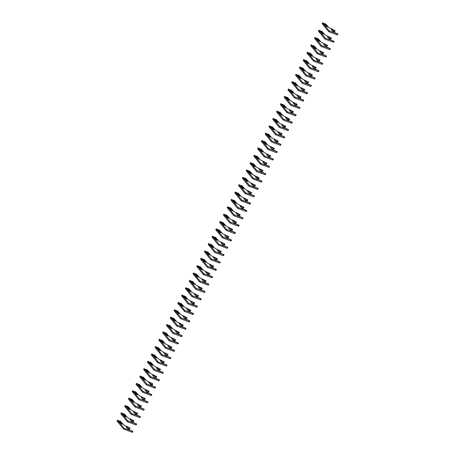 <?xml version="1.0" encoding="UTF-8"?>
<svg xmlns="http://www.w3.org/2000/svg" width="455" height="455" viewBox="0 0 455 455"><rect width="100%" height="100%" fill="white"/><g stroke="black" fill="none" stroke-linecap="round" stroke-linejoin="round"><path stroke-width="0.68" d="M324.62 23.637L325.598 23.916L328.92 27.584L335.164 30.673L331.109 29.291L333.299 31.884L337.968 33.994L329.147 30.832L322.601 22.795L323.789 23.324L325.951 26.06L327.464 26.839L324.62 23.637L326.895 26.333M337.968 33.994L337.519 34.864L336.996 34.802L328.698 31.702L322.185 23.603M335.164 30.673L334.715 31.537L332.383 30.803M323.09 25.053L323.539 24.183M329.147 30.832L328.698 31.702M320.821 30.997L321.799 31.276L325.12 34.944L331.365 38.027L327.31 36.65L329.5 39.244L334.169 41.354L325.348 38.192L318.801 30.155L319.99 30.684L322.151 33.42L323.664 34.199L320.821 30.997L323.096 33.693M334.169 41.354L333.72 42.224L333.197 42.161L324.898 39.062L318.386 30.963M331.365 38.027L330.916 38.897L328.59 38.157M319.291 32.413L319.74 31.543M325.348 38.192L324.898 39.062M317.021 38.356L318 38.635L321.327 42.304L327.566 45.386L323.511 44.004L325.7 46.598L330.37 48.713L321.548 45.551L315.002 37.515L316.191 38.044L318.352 40.779L319.865 41.559L317.021 38.356L319.302 41.052M330.37 48.713L329.921 49.584L329.403 49.521L321.105 46.421L314.587 38.317M327.566 45.386L327.117 46.256L324.79 45.517M315.491 39.773L315.941 38.903M321.548 45.551L321.105 46.421M313.228 45.716L314.2 45.995L317.527 49.658L323.767 52.746L319.717 51.364L321.901 53.957L326.571 56.073L317.755 52.911L311.203 44.874L312.392 45.403L314.559 48.133L316.066 48.913L313.228 45.716L315.503 48.412M326.571 56.073L326.127 56.943L325.604 56.875L317.306 53.781L310.788 45.676M323.767 52.746L323.317 53.616L320.991 52.877M311.698 47.127L312.141 46.262M317.755 52.911L317.306 53.781M309.428 53.076L310.401 53.349L313.728 57.017L319.967 60.105L315.918 58.723L318.102 61.317L322.771 63.433L313.956 60.27L307.404 52.234L308.592 52.763L310.759 55.493L312.266 56.272L309.428 53.076L311.703 55.772M322.771 63.433L322.328 64.297L321.804 64.235L313.506 61.135L306.988 53.036M319.967 60.105L319.524 60.976L317.192 60.236M307.899 54.486L308.342 53.622M313.956 60.27L313.506 61.135M305.629 60.435L306.602 60.708L309.929 64.377L316.174 67.465L312.119 66.083L314.308 68.677L318.978 70.792L310.156 67.63L303.61 59.594L304.793 60.123L306.96 62.853L308.467 63.632L305.629 60.435L307.904 63.131M318.978 70.792L318.528 71.657L318.005 71.594L309.707 68.495L303.195 60.396M316.174 67.465L315.724 68.335L313.393 67.596M304.099 61.846L304.549 60.981M310.156 67.63L309.707 68.495M301.83 67.789L302.808 68.068L306.13 71.736L312.375 74.825L308.319 73.443L310.509 76.036L315.178 78.152L306.357 74.99L299.811 66.948L301 67.482L303.161 70.212L304.674 70.991L301.83 67.789L304.105 70.491M315.178 78.152L314.729 79.016L314.206 78.954L305.908 75.854L299.396 67.755M312.375 74.825L311.925 75.695L309.593 74.956M300.3 69.206L300.749 68.335M306.357 74.99L305.908 75.854M298.031 75.149L299.009 75.428L302.33 79.096L308.575 82.184L304.52 80.802L306.71 83.396L311.379 85.506L302.558 82.344L296.012 74.307L297.2 74.842L299.362 77.572L300.874 78.351L298.031 75.149L300.311 77.85M311.379 85.506L310.93 86.376L310.407 86.313L302.109 83.214L295.596 75.115M308.575 82.184L308.126 83.055L305.8 82.315M296.501 76.565L296.95 75.695M302.558 82.344L302.109 83.214M294.231 82.509L295.21 82.787L298.537 86.456L304.776 89.544L300.721 88.162L302.911 90.755L307.58 92.865L298.759 89.703L292.212 81.667L293.401 82.196L295.568 84.931L297.075 85.711L294.231 82.509L296.512 85.21M307.58 92.865L307.131 93.736L306.613 93.673L298.315 90.573L291.797 82.474M304.776 89.544L304.327 90.409L302.001 89.675M292.701 83.925L293.151 83.055M298.759 89.703L298.315 90.573M290.438 89.868L291.41 90.147L294.738 93.815L300.977 96.904L296.927 95.522L299.111 98.115L303.781 100.225L294.965 97.063L288.413 89.026L289.602 89.555L291.769 92.291L293.276 93.07L290.438 89.868L292.713 92.57M303.781 100.225L303.337 101.095L302.814 101.033L294.516 97.933L287.998 89.834M300.977 96.904L300.527 97.768L298.201 97.034M288.908 91.284L289.352 90.414M294.965 97.063L294.516 97.933M286.639 97.228L287.611 97.506L290.938 101.175L297.178 104.263L293.128 102.881L295.312 105.475L299.987 107.585L291.166 104.422L284.614 96.386L285.803 96.915L287.969 99.651L289.477 100.43L286.639 97.228L288.914 99.924M299.987 107.585L299.538 108.455L299.015 108.392L290.717 105.293L284.199 97.194M297.178 104.263L296.734 105.128L294.402 104.388M285.109 98.644L285.558 97.774M291.166 104.422L290.717 105.293M282.839 104.587L283.812 104.866L287.139 108.535L293.384 111.617L289.329 110.235L291.518 112.829L296.188 114.944L287.367 111.782L280.82 103.746L282.003 104.275L284.17 107.01L285.677 107.79L282.839 104.587L285.114 107.283M296.188 114.944L295.739 115.815L295.215 115.752L286.917 112.652L280.405 104.548M293.384 111.617L292.935 112.487L290.603 111.748M281.309 106.004L281.759 105.133M287.367 111.782L286.917 112.652M279.04 111.947L280.018 112.226L283.34 115.894L289.585 118.977L285.53 117.595L287.719 120.188L292.389 122.304L283.567 119.142L277.021 111.105L278.21 111.634L280.371 114.37L281.884 115.149L279.04 111.947L281.315 114.643M292.389 122.304L291.939 123.174L291.416 123.112L283.118 120.012L276.606 111.907M289.585 118.977L289.135 119.847L286.804 119.108M277.51 113.358L277.959 112.493M283.567 119.142L283.118 120.012M275.241 119.307L276.219 119.58L279.546 123.248L285.786 126.336L281.73 124.954L283.92 127.548L288.589 129.664L279.768 126.501L273.222 118.465L274.411 118.994L276.572 121.724L278.085 122.503L275.241 119.307L277.522 122.003M288.589 129.664L288.14 130.528L287.617 130.466L279.325 127.372L272.807 119.267M285.786 126.336L285.336 127.207L283.01 126.467M273.711 120.717L274.16 119.853M279.768 126.501L279.325 127.372M271.447 126.666L272.42 126.939L275.747 130.608L281.986 133.696L277.931 132.314L280.121 134.907L284.79 137.023L275.969 133.861L269.423 125.825L270.611 126.353L272.778 129.083L274.285 129.863L271.447 126.666L273.722 129.362M284.79 137.023L284.341 137.888L283.823 137.825L275.525 134.725L269.007 126.626M281.986 133.696L281.537 134.566L279.211 133.827M269.912 128.077L270.361 127.212M275.969 133.861L275.525 134.725M267.648 134.02L268.621 134.299L271.948 137.967L278.187 141.056L274.137 139.674L276.321 142.267L280.991 144.383L272.175 141.221L265.623 133.184L266.812 133.713L268.979 136.443L270.486 137.222L267.648 134.02L269.923 136.722M280.991 144.383L280.547 145.247L280.024 145.185L271.726 142.085L265.208 133.986M278.187 141.056L277.738 141.926L275.411 141.186M266.118 135.436L266.562 134.566M272.175 141.221L271.726 142.085M263.849 141.38L264.821 141.659L268.149 145.327L274.388 148.415L270.338 147.033L272.522 149.627L277.197 151.737L268.376 148.58L261.824 140.538L263.013 141.073L265.18 143.803L266.687 144.582L263.849 141.38L266.124 144.081M277.197 151.737L276.748 152.607L276.225 152.544L267.927 149.445L261.409 141.346M274.388 148.415L273.944 149.286L271.612 148.546M262.319 142.796L262.768 141.926M268.376 148.58L267.927 149.445M260.05 148.739L261.028 149.018L264.349 152.687L270.594 155.775L266.539 154.393L268.729 156.986L273.398 159.096L264.577 155.934L258.031 147.898L259.219 148.427L261.38 151.162L262.893 151.942L260.05 148.739L262.325 151.441M273.398 159.096L272.949 159.967L272.426 159.904L264.127 156.804L257.615 148.705M270.594 155.775L270.145 156.639L267.813 155.906M258.52 150.156L258.969 149.286M264.577 155.934L264.127 156.804M256.25 156.099L257.229 156.378L260.55 160.046L266.795 163.135L262.74 161.752L264.929 164.346L269.599 166.456L260.778 163.294L254.231 155.257L255.42 155.786L257.581 158.522L259.094 159.301L256.25 156.099L258.525 158.801M269.599 166.456L269.15 167.326L268.626 167.264L260.328 164.164L253.816 156.065M266.795 163.135L266.346 163.999L264.014 163.265M254.72 157.515L255.17 156.645M260.778 163.294L260.328 164.164M252.451 163.459L253.429 163.737L256.757 167.406L262.996 170.494L258.94 169.112L261.13 171.706L265.8 173.816L256.978 170.653L250.432 162.617L251.621 163.146L253.782 165.882L255.295 166.661L252.451 163.459L254.732 166.155M265.8 173.816L265.35 174.686L264.833 174.623L256.535 171.524L250.017 163.425M262.996 170.494L262.546 171.359L260.22 170.619M250.921 164.875L251.37 164.005M256.978 170.653L256.535 171.524M248.657 170.818L249.63 171.097L252.957 174.765L259.196 177.848L255.147 176.472L257.331 179.06L262 181.175L253.185 178.013L246.633 169.977L247.821 170.506L249.988 173.241L251.496 174.02L248.657 170.818L250.932 173.514M262 181.175L261.551 182.045L261.034 181.983L252.735 178.883L246.218 170.779M259.196 177.848L258.747 178.718L256.421 177.979M247.122 172.235L247.571 171.364M253.185 178.013L252.735 178.883M244.858 178.178L245.831 178.457L249.158 182.125L255.397 185.208L251.348 183.826L253.532 186.419L258.201 188.535L249.386 185.373L242.833 177.336L244.022 177.865L246.189 180.601L247.696 181.38L244.858 178.178L247.133 180.874M258.201 188.535L257.757 189.405L257.234 189.343L248.936 186.243L242.418 178.138M255.397 185.208L254.948 186.078L252.622 185.339M243.328 179.588L243.772 178.724M249.386 185.373L248.936 186.243M241.059 185.538L242.032 185.816L245.359 189.479L251.598 192.567L247.548 191.185L249.738 193.779L254.408 195.895L245.586 192.732L239.04 184.696L240.223 185.225L242.39 187.955L243.897 188.734L241.059 185.538L243.334 188.233M254.408 195.895L253.958 196.759L253.435 196.696L245.137 193.602L238.619 185.498M251.598 192.567L251.154 193.438L248.822 192.698M239.529 186.948L239.978 186.084M245.586 192.732L245.137 193.602M237.26 192.897L238.238 193.17L241.56 196.839L247.804 199.927L243.749 198.545L245.939 201.138L250.608 203.254L241.787 200.092L235.241 192.055L236.429 192.584L238.591 195.314L240.103 196.094L237.26 192.897L239.535 195.593M250.608 203.254L250.159 204.119L249.636 204.056L241.338 200.956L234.825 192.857M247.804 199.927L247.355 200.797L245.023 200.058M235.73 194.308L236.179 193.443M241.787 200.092L241.338 200.956M233.46 200.251L234.439 200.53L237.76 204.198L244.005 207.287L239.95 205.905L242.14 208.498L246.809 210.614L237.988 207.452L231.441 199.415L232.63 199.944L234.791 202.674L236.304 203.453L233.46 200.251L235.736 202.953M246.809 210.614L246.36 211.478L245.837 211.416L237.538 208.316L231.026 200.217M244.005 207.287L243.556 208.157L241.224 207.417M231.931 201.667L232.38 200.797M237.988 207.452L237.538 208.316M229.661 207.611L230.639 207.889L233.967 211.558L240.206 214.646L236.151 213.264L238.34 215.858L243.01 217.968L234.188 214.811L227.642 206.769L228.831 207.304L230.992 210.034L232.505 210.813L229.661 207.611L231.942 210.312M243.01 217.968L242.56 218.838L242.043 218.775L233.745 215.676L227.227 207.577M240.206 214.646L239.757 215.516L237.43 214.777M228.131 209.027L228.581 208.157M234.188 214.811L233.745 215.676M225.868 214.97L226.84 215.249L230.167 218.918L236.407 222.006L232.357 220.624L234.541 223.217L239.211 225.327L230.395 222.165L223.843 214.129L225.032 214.663L227.199 217.393L228.706 218.173L225.868 214.97L228.143 217.672M239.211 225.327L238.761 226.198L238.244 226.135L229.946 223.035L223.428 214.936M236.407 222.006L235.957 222.87L233.631 222.137M224.332 216.387L224.781 215.516M230.395 222.165L229.946 223.035M222.068 222.33L223.041 222.609L226.368 226.277L232.607 229.365L228.558 227.983L230.742 230.577L235.411 232.687L226.596 229.525L220.044 221.488L221.232 222.017L223.399 224.753L224.906 225.532L222.068 222.33L224.343 225.032M235.411 232.687L234.968 233.557L234.444 233.495L226.146 230.395L219.629 222.296M232.607 229.365L232.164 230.23L229.832 229.496M220.538 223.746L220.982 222.876M226.596 229.525L226.146 230.395M218.269 229.69L219.242 229.968L222.569 233.637L228.814 236.725L224.759 235.343L226.948 237.937L231.618 240.047L222.796 236.884L216.25 228.848L217.433 229.377L219.6 232.113L221.107 232.892L218.269 229.69L220.544 232.386M231.618 240.047L231.168 240.917L230.645 240.854L222.347 237.755L215.835 229.656M228.814 236.725L228.364 237.59L226.033 236.856M216.739 231.106L217.189 230.236M222.796 236.884L222.347 237.755M214.47 237.049L215.448 237.328L218.77 240.996L225.015 244.079L220.959 242.703L223.149 245.296L227.819 247.406L218.997 244.244L212.451 236.208L213.64 236.737L215.801 239.472L217.314 240.251L214.47 237.049L216.745 239.745M227.819 247.406L227.369 248.276L226.846 248.214L218.548 245.114L212.036 237.01M225.015 244.079L224.565 244.949L222.233 244.21M212.94 238.465L213.389 237.595M218.997 244.244L218.548 245.114M210.671 244.409L211.649 244.688L214.97 248.356L221.215 251.439L217.16 250.057L219.35 252.65L224.019 254.766L215.198 251.604L208.652 243.567L209.84 244.096L212.002 246.832L213.514 247.611L210.671 244.409L212.946 247.105M224.019 254.766L223.57 255.636L223.047 255.573L214.749 252.474L208.236 244.369M221.215 251.439L220.766 252.309L218.44 251.569M209.141 245.819L209.59 244.955M215.198 251.604L214.749 252.474M206.871 251.769L207.85 252.047L211.177 255.71L217.416 258.798L213.361 257.416L215.551 260.01L220.22 262.125L211.399 258.963L204.852 250.927L206.041 251.456L208.208 254.186L209.715 254.965L206.871 251.769L209.152 254.464M220.22 262.125L219.771 262.99L219.253 262.927L210.955 259.833L204.437 251.729M217.416 258.798L216.967 259.668L214.641 258.929M205.341 253.179L205.791 252.315M211.399 258.963L210.955 259.833M203.078 259.128L204.05 259.401L207.378 263.07L213.617 266.158L209.567 264.776L211.751 267.369L216.421 269.485L207.605 266.323L201.053 258.286L202.242 258.815L204.409 261.545L205.916 262.325L203.078 259.128L205.353 261.824M216.421 269.485L215.977 270.35L215.454 270.287L207.156 267.187L200.638 259.088M213.617 266.158L213.167 267.028L210.841 266.289M201.548 260.539L201.992 259.674M207.605 266.323L207.156 267.187M199.279 266.482L200.251 266.761L203.578 270.429L209.818 273.518L205.768 272.135L207.952 274.729L212.627 276.845L203.806 273.683L197.254 265.646L198.443 266.175L200.609 268.905L202.117 269.684L199.279 266.482L201.554 269.184M212.627 276.845L212.178 277.709L211.655 277.647L203.357 274.547L196.839 266.448M209.818 273.518L209.374 274.388L207.042 273.648M197.749 267.898L198.192 267.028M203.806 273.683L203.357 274.547M195.479 273.842L196.452 274.12L199.779 277.789L206.024 280.877L201.969 279.495L204.158 282.089L208.828 284.199L200.007 281.042L193.46 273L194.643 273.535L196.81 276.265L198.317 277.044L195.479 273.842L197.754 276.543M208.828 284.199L208.379 285.069L207.855 285.006L199.557 281.907L193.045 273.808M206.024 280.877L205.575 281.747L203.243 281.008M193.949 275.258L194.399 274.388M200.007 281.042L199.557 281.907M191.68 281.201L192.658 281.48L195.98 285.149L202.225 288.237L198.17 286.855L200.359 289.448L205.029 291.558L196.207 288.396L189.661 280.36L190.85 280.894L193.011 283.624L194.524 284.403L191.68 281.201L193.955 283.903M205.029 291.558L204.579 292.428L204.056 292.366L195.758 289.266L189.246 281.167M202.225 288.237L201.775 289.101L199.444 288.368M190.15 282.618L190.6 281.747M196.207 288.396L195.758 289.266M187.881 288.561L188.859 288.84L192.186 292.508L198.425 295.596L194.37 294.214L196.56 296.808L201.229 298.918L192.408 295.756L185.862 287.719L187.05 288.248L189.212 290.984L190.725 291.763L187.881 288.561L190.162 291.263M201.229 298.918L200.78 299.788L200.257 299.726L191.959 296.626L185.447 288.527M198.425 295.596L197.976 296.461L195.65 295.727M186.351 289.977L186.8 289.107M192.408 295.756L191.959 296.626M184.087 295.921L185.06 296.199L188.387 299.868L194.626 302.956L190.571 301.574L192.761 304.167L197.43 306.278L188.609 303.115L182.063 295.079L183.251 295.608L185.418 298.343L186.925 299.123L184.087 295.921L186.362 298.616M197.43 306.278L196.981 307.148L196.463 307.085L188.165 303.986L181.647 295.887M194.626 302.956L194.177 303.821L191.851 303.087M182.552 297.337L183.001 296.467M188.609 303.115L188.165 303.986M180.288 303.28L181.261 303.559L184.588 307.227L190.827 310.31L186.777 308.934L188.962 311.527L193.631 313.637L184.815 310.475L178.263 302.438L179.452 302.967L181.619 305.703L183.126 306.482L180.288 303.28L182.563 305.976M193.631 313.637L193.187 314.507L192.664 314.445L184.366 311.345L177.848 303.246M190.827 310.31L190.378 311.18L188.051 310.441M178.758 304.696L179.202 303.826M184.815 310.475L184.366 311.345M176.489 310.64L177.461 310.919L180.789 314.587L187.028 317.67L182.978 316.288L185.162 318.881L189.837 320.997L181.016 317.835L174.464 309.798L175.653 310.327L177.82 313.063L179.327 313.842L176.489 310.64L178.764 313.336M189.837 320.997L189.388 321.867L188.865 321.804L180.567 318.705L174.049 310.6M187.028 317.67L186.584 318.54L184.252 317.8M174.959 312.056L175.408 311.186M181.016 317.835L180.567 318.705M172.69 318L173.662 318.278L176.989 321.941L183.234 325.029L179.179 323.647L181.369 326.241L186.038 328.356L177.217 325.194L170.67 317.158L171.859 317.687L174.02 320.417L175.533 321.196L172.69 318L174.965 320.695M186.038 328.356L185.589 329.227L185.066 329.158L176.768 326.064L170.255 317.96M183.234 325.029L182.785 325.899L180.453 325.16M171.16 319.41L171.609 318.546M177.217 325.194L176.768 326.064M168.89 325.359L169.869 325.632L173.19 329.301L179.435 332.389L175.38 331.007L177.569 333.6L182.239 335.716L173.418 332.554L166.871 324.517L168.06 325.046L170.221 327.776L171.734 328.555L168.89 325.359L171.165 328.055M182.239 335.716L181.79 336.581L181.266 336.518L172.968 333.418L166.456 325.319M179.435 332.389L178.986 333.259L176.654 332.52M167.36 326.77L167.81 325.905M173.418 332.554L172.968 333.418M165.091 332.719L166.069 332.992L169.396 336.66L175.636 339.748L171.581 338.366L173.77 340.96L178.44 343.076L169.618 339.913L163.072 331.877L164.261 332.406L166.422 335.136L167.935 335.915L165.091 332.719L167.372 335.415M178.44 343.076L177.99 343.94L177.473 343.878L169.175 340.778L162.657 332.679M175.636 339.748L175.186 340.619L172.86 339.879M163.561 334.129L164.01 333.265M169.618 339.913L169.175 340.778M161.298 340.073L162.27 340.351L165.597 344.02L171.836 347.108L167.781 345.726L169.971 348.32L174.64 350.435L165.825 347.273L159.273 339.231L160.461 339.766L162.628 342.496L164.136 343.275L161.298 340.073L163.573 342.774M174.64 350.435L174.191 351.3L173.673 351.237L165.375 348.138L158.858 340.039M171.836 347.108L171.387 347.978L169.061 347.239M159.762 341.489L160.211 340.619M165.825 347.273L165.375 348.138M157.498 347.432L158.471 347.711L161.798 351.379L168.037 354.468L163.988 353.086L166.172 355.679L170.841 357.789L162.025 354.627L155.474 346.591L156.662 347.125L158.829 349.855L160.336 350.634L157.498 347.432L159.773 350.134M170.841 357.789L170.398 358.659L169.874 358.597L161.576 355.497L155.058 347.398M168.037 354.468L167.588 355.332L165.262 354.599M155.968 348.849L156.412 347.978M162.025 354.627L161.576 355.497M153.699 354.792L154.672 355.071L157.999 358.739L164.238 361.827L160.188 360.445L162.372 363.039L167.048 365.149L158.226 361.987L151.674 353.95L152.863 354.479L155.03 357.215L156.537 357.994L153.699 354.792L155.974 357.493M167.048 365.149L166.598 366.019L166.075 365.957L157.777 362.857L151.259 354.758M164.238 361.827L163.794 362.692L161.462 361.958M152.169 356.208L152.618 355.338M158.226 361.987L157.777 362.857M149.9 362.152L150.878 362.43L154.2 366.099L160.444 369.187L156.389 367.805L158.579 370.398L163.248 372.509L154.427 369.346L147.881 361.31L149.069 361.839L151.231 364.574L152.743 365.354L149.9 362.152L152.175 364.847M163.248 372.509L162.799 373.379L162.276 373.316L153.978 370.216L147.465 362.117M160.444 369.187L159.995 370.051L157.663 369.318M148.37 363.568L148.819 362.698M154.427 369.346L153.978 370.216M146.1 369.511L147.079 369.79L150.4 373.458L156.645 376.541L152.59 375.165L154.78 377.758L159.449 379.868L150.628 376.706L144.081 368.669L145.27 369.198L147.431 371.934L148.944 372.713L146.1 369.511L148.375 372.207M159.449 379.868L159 380.738L158.476 380.676L150.178 377.576L143.666 369.477M156.645 376.541L156.196 377.411L153.864 376.672M144.571 370.927L145.02 370.057M150.628 376.706L150.178 377.576M142.301 376.871L143.279 377.149L146.607 380.818L152.846 383.901L148.791 382.518L150.98 385.112L155.65 387.228L146.829 384.065L140.282 376.029L141.471 376.558L143.632 379.294L145.145 380.073L142.301 376.871L144.582 379.567M155.65 387.228L155.201 388.098L154.683 388.035L146.385 384.936L139.867 376.831M152.846 383.901L152.397 384.771L150.07 384.031M140.771 378.287L141.221 377.417M146.829 384.065L146.385 384.936M138.508 384.23L139.48 384.509L142.807 388.172L149.047 391.26L144.997 389.878L147.181 392.472L151.851 394.587L143.035 391.425L136.483 383.389L137.672 383.918L139.839 386.648L141.346 387.433L138.508 384.23L140.783 386.926M151.851 394.587L151.401 395.458L150.884 395.389L142.586 392.295L136.068 384.191M149.047 391.26L148.597 392.13L146.271 391.391M136.972 385.641L137.421 384.776M143.035 391.425L142.586 392.295M134.708 391.59L135.681 391.863L139.008 395.531L145.247 398.62L141.198 397.238L143.382 399.831L148.051 401.947L139.236 398.785L132.684 390.748L133.872 391.277L136.039 394.007L137.547 394.786L134.708 391.59L136.983 394.286M148.051 401.947L147.608 402.811L147.084 402.749L138.786 399.649L132.268 391.55M145.247 398.62L144.798 399.49L142.472 398.751M133.178 393.001L133.622 392.136M139.236 398.785L138.786 399.649M130.909 398.95L131.882 399.223L135.209 402.891L141.448 405.979L137.399 404.597L139.588 407.191L144.258 409.307L135.436 406.144L128.89 398.108L130.073 398.637L132.24 401.367L133.747 402.146L130.909 398.95L133.184 401.646M144.258 409.307L143.808 410.171L143.285 410.109L134.987 407.009L128.469 398.91M141.448 405.979L141.004 406.85L138.673 406.11M129.379 400.36L129.829 399.496M135.436 406.144L134.987 407.009M127.11 406.304L128.088 406.582L131.41 410.251L137.655 413.339L133.599 411.957L135.789 414.55L140.458 416.666L131.637 413.504L125.091 405.462L126.28 405.997L128.441 408.726L129.954 409.506L127.11 406.304L129.385 409.005M140.458 416.666L140.009 417.531L139.486 417.468L131.188 414.368L124.676 406.269M137.655 413.339L137.205 414.209L134.873 413.47M125.58 407.72L126.029 406.85M131.637 413.504L131.188 414.368M123.311 413.663L124.289 413.942L127.61 417.61L133.855 420.699L129.8 419.317L131.99 421.91L136.659 424.02L127.838 420.858L121.292 412.822L122.48 413.356L124.642 416.086L126.154 416.865L123.311 413.663L125.586 416.365M136.659 424.02L136.21 424.89L135.687 424.828L127.389 421.728L120.876 413.629M133.855 420.699L133.406 421.569L131.08 420.829M121.781 415.079L122.23 414.209M127.838 420.858L127.389 421.728M119.511 421.023L120.49 421.302L123.817 424.97L130.056 428.058L126.001 426.676L128.191 429.27L132.86 431.38L124.039 428.218L117.492 420.181L118.681 420.71L120.842 423.446L122.355 424.225L119.511 421.023L121.792 423.724M132.86 431.38L132.411 432.25L131.893 432.187L123.595 429.088L117.077 420.989M130.056 428.058L129.607 428.923L127.281 428.189M117.981 422.439L118.431 421.569M124.039 428.218L123.595 429.088M322.151 23.666L322.601 22.795M334.192 31.475L334.641 30.61M336.996 34.802L337.445 33.932M318.352 31.025L318.801 30.155M330.393 38.834L330.842 37.964M333.197 42.161L333.646 41.291M314.553 38.385L315.002 37.515M326.593 46.194L327.043 45.324M329.403 49.521L329.847 48.651M310.754 45.739L311.203 44.874M322.8 53.553L323.243 52.683M325.604 56.875L326.053 56.011M306.96 53.098L307.404 52.234M319 60.913L319.45 60.043M321.804 64.235L322.254 63.37M303.161 60.458L303.61 59.594M315.201 68.273L315.651 67.403M318.005 71.594L318.454 70.73M299.362 67.818L299.811 66.948M311.402 75.632L311.851 74.762M314.206 78.954L314.655 78.084M295.562 75.177L296.012 74.307M307.603 82.986L308.052 82.122M310.407 86.313L310.856 85.443M291.763 82.537L292.212 81.667M303.803 90.346L304.253 89.481M306.613 93.673L307.057 92.803M287.964 89.897L288.413 89.026M300.01 97.706L300.454 96.841M302.814 101.033L303.263 100.163M284.17 97.256L284.614 96.386M296.211 105.065L296.66 104.195M299.015 108.392L299.464 107.522M280.371 104.616L280.82 103.746M292.411 112.425L292.861 111.555M295.215 115.752L295.665 114.882M276.572 111.975L277.021 111.105M288.612 119.784L289.061 118.914M291.416 123.112L291.865 122.241M272.772 119.329L273.222 118.465M284.813 127.144L285.262 126.274M287.617 130.466L288.066 129.601M268.973 126.689L269.423 125.825M281.019 134.504L281.463 133.633M283.823 137.825L284.267 136.961M265.18 134.049L265.623 133.184M277.22 141.863L277.664 140.993M280.024 145.185L280.473 144.32M261.38 141.408L261.824 140.538M273.421 149.217L273.87 148.353M276.225 152.544L276.674 151.674M257.581 148.768L258.031 147.898M269.622 156.577L270.071 155.712M272.426 159.904L272.875 159.034M253.782 156.128L254.231 155.257M265.822 163.936L266.272 163.072M268.626 167.264L269.076 166.393M249.983 163.487L250.432 162.617M262.023 171.296L262.472 170.426M264.833 174.623L265.276 173.753M246.183 170.847L246.633 169.977M258.23 178.656L258.673 177.786M261.034 181.983L261.483 181.113M242.39 178.206L242.833 177.336M254.43 186.015L254.88 185.145M257.234 189.343L257.684 188.472M238.591 185.56L239.04 184.696M250.631 193.375L251.08 192.505M253.435 196.696L253.884 195.832M234.791 192.92L235.241 192.055M246.832 200.735L247.281 199.864M249.636 204.056L250.085 203.192M230.992 200.28L231.441 199.415M243.033 208.094L243.482 207.224M245.837 211.416L246.286 210.551M227.193 207.639L227.642 206.769M239.233 215.454L239.683 214.584M242.043 218.775L242.487 217.905M223.394 214.999L223.843 214.129M235.44 222.808L235.883 221.943M238.244 226.135L238.693 225.265M219.6 222.358L220.044 221.488M231.64 230.167L232.09 229.303M234.444 233.495L234.894 232.624M215.801 229.718L216.25 228.848M227.841 237.527L228.291 236.663M230.645 240.854L231.094 239.984M212.002 237.078L212.451 236.208M224.042 244.887L224.491 244.017M226.846 248.214L227.295 247.344M208.202 244.437L208.652 243.567M220.243 252.246L220.692 251.376M223.047 255.573L223.496 254.703M204.403 251.791L204.852 250.927M216.444 259.606L216.893 258.736M219.253 262.927L219.697 262.063M200.604 259.151L201.053 258.286M212.65 266.966L213.094 266.095M215.454 270.287L215.903 269.423M196.81 266.511L197.254 265.646M208.851 274.325L209.3 273.455M211.655 277.647L212.104 276.782M193.011 273.87L193.46 273M205.051 281.685L205.501 280.815M207.855 285.006L208.305 284.136M189.212 281.23L189.661 280.36M201.252 289.039L201.701 288.174M204.056 292.366L204.505 291.496M185.412 288.589L185.862 287.719M197.453 296.398L197.902 295.534M200.257 299.726L200.706 298.855M181.613 295.949L182.063 295.079M193.654 303.758L194.103 302.893M196.463 307.085L196.907 306.215M177.814 303.309L178.263 302.438M189.86 311.118L190.304 310.247M192.664 314.445L193.113 313.575M174.02 310.668L174.464 309.798M186.061 318.477L186.51 317.607M188.865 321.804L189.314 320.934M170.221 318.022L170.67 317.158M182.262 325.837L182.711 324.967M185.066 329.158L185.515 328.294M166.422 325.382L166.871 324.517M178.462 333.197L178.912 332.326M181.266 336.518L181.716 335.653M162.623 332.741L163.072 331.877M174.663 340.556L175.112 339.686M177.473 343.878L177.916 343.013M158.823 340.101L159.273 339.231M170.87 347.916L171.313 347.046M173.673 351.237L174.117 350.367M155.03 347.461L155.474 346.591M167.07 355.27L167.52 354.405M169.874 358.597L170.324 357.727M151.231 354.82L151.674 353.95M163.271 362.629L163.72 361.765M166.075 365.957L166.524 365.086M147.431 362.18L147.881 361.31M159.472 369.989L159.921 369.124M162.276 373.316L162.725 372.446M143.632 369.54L144.081 368.669M155.673 377.349L156.122 376.478M158.476 380.676L158.926 379.806M139.833 376.899L140.282 376.029M151.873 384.708L152.323 383.838M154.683 388.035L155.127 387.165M136.034 384.253L136.483 383.389M148.08 392.068L148.523 391.198M150.884 395.389L151.333 394.525M132.24 391.613L132.684 390.748M144.28 399.427L144.73 398.557M147.084 402.749L147.534 401.884M128.441 398.972L128.89 398.108M140.481 406.787L140.931 405.917M143.285 410.109L143.734 409.244M124.642 406.332L125.091 405.462M136.682 414.147L137.131 413.276M139.486 417.468L139.935 416.598M120.842 413.692L121.292 412.822M132.883 421.501L133.332 420.636M135.687 424.828L136.136 423.958M117.043 421.051L117.492 420.181M129.083 428.86L129.533 427.996M131.893 432.187L132.337 431.317M322.14 23.62L322.589 22.75M318.341 30.98L318.79 30.11M314.541 38.334L314.991 37.469M310.742 45.693L311.192 44.829M306.949 53.053L307.392 52.188M303.149 60.413L303.599 59.542M299.35 67.772L299.799 66.902M295.551 75.132L296 74.262M291.752 82.491L292.201 81.621M287.952 89.851L288.402 88.981M284.159 97.211L284.602 96.341M280.36 104.565L280.809 103.7M276.56 111.924L277.01 111.06M272.761 119.284L273.21 118.419M268.962 126.644L269.411 125.773M265.163 134.003L265.612 133.133M261.369 141.363L261.813 140.493M257.57 148.722L258.019 147.852M253.771 156.082L254.22 155.212M249.971 163.442L250.421 162.571M246.172 170.801L246.621 169.931M242.373 178.155L242.822 177.291M238.579 185.515L239.023 184.65M234.78 192.874L235.229 192.01M230.981 200.234L231.43 199.364M227.181 207.594L227.631 206.724M223.382 214.953L223.832 214.083M219.589 222.313L220.032 221.443M215.789 229.673L216.239 228.802M211.99 237.032L212.439 236.162M208.191 244.386L208.64 243.522M204.392 251.746L204.841 250.881M200.592 259.105L201.042 258.241M196.799 266.465L197.243 265.595M193 273.825L193.449 272.954M189.2 281.184L189.65 280.314M185.401 288.544L185.85 287.674M181.602 295.904L182.051 295.033M177.803 303.263L178.252 302.393M174.009 310.617L174.453 309.753M170.21 317.977L170.659 317.112M166.411 325.336L166.86 324.472M162.611 332.696L163.061 331.826M158.812 340.056L159.261 339.185M155.013 347.415L155.462 346.545M151.219 354.775L151.663 353.905M147.42 362.135L147.869 361.264M143.621 369.494L144.07 368.624M139.821 376.848L140.271 375.984M136.022 384.208L136.472 383.343M132.229 391.567L132.672 390.703M128.429 398.927L128.873 398.057M124.63 406.287L125.079 405.416M120.831 413.646L121.28 412.776M117.032 421.006L117.481 420.136"/></g></svg>
